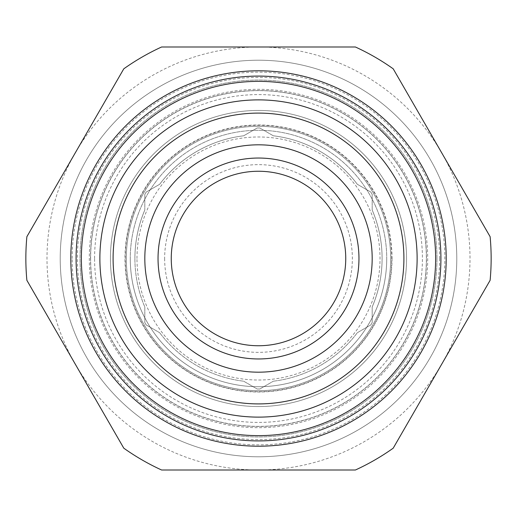 <?xml version="1.0" encoding="UTF-8"?>
<svg xmlns="http://www.w3.org/2000/svg" width="517" height="517" viewBox="0 0 517 517"><rect width="100%" height="100%" fill="white"/><g stroke="black" fill="none" stroke-linecap="round" stroke-linejoin="round"><path stroke-width="0.39" stroke-dasharray="2.58 1.94" d="M94.585 258.5A163.915 163.915 0 0 1 258.5 94.585A163.915 163.915 0 0 1 422.415 258.5A163.915 163.915 0 0 1 258.5 422.415A163.915 163.915 0 0 1 94.585 258.5M456.782 258.5A198.282 198.282 0 0 0 258.5 60.218A198.282 198.282 0 0 0 60.218 258.5A198.282 198.282 0 0 0 258.5 456.782A198.282 198.282 0 0 0 456.782 258.5A198.282 198.282 0 0 0 258.5 60.218A198.282 198.282 0 0 0 60.218 258.5A198.282 198.282 0 0 0 258.5 456.782A198.282 198.282 0 0 0 456.782 258.5A198.282 198.282 0 0 0 258.5 60.218A198.282 198.282 0 0 0 60.218 258.5A198.282 198.282 0 0 0 258.5 456.782A198.282 198.282 0 0 0 456.782 258.5A198.282 198.282 0 0 0 258.5 60.218A198.282 198.282 0 0 0 60.218 258.5A198.282 198.282 0 0 0 258.5 456.782A198.282 198.282 0 0 0 456.782 258.5A198.282 198.282 0 0 1 258.5 456.782A198.282 198.282 0 0 1 60.218 258.5M439.599 258.5A181.099 181.099 0 0 1 258.5 439.599A181.099 181.099 0 0 1 77.401 258.5A181.099 181.099 0 0 1 258.5 77.401A181.099 181.099 0 0 1 439.599 258.5M436.955 258.5A178.455 178.455 0 0 1 258.5 436.955A178.455 178.455 0 0 1 80.045 258.5A178.455 178.455 0 0 1 258.5 80.045A178.455 178.455 0 0 1 436.955 258.5A178.455 178.455 0 0 1 258.5 436.955A178.455 178.455 0 0 1 80.045 258.5A178.455 178.455 0 0 1 258.5 80.045A178.455 178.455 0 0 1 436.955 258.5A178.455 178.455 0 0 1 258.5 436.955A178.455 178.455 0 0 1 80.045 258.5A178.455 178.455 0 0 1 258.5 80.045A178.455 178.455 0 0 1 436.955 258.5M164.645 258.5A93.855 93.855 0 0 0 258.5 352.355A93.855 93.855 0 0 0 352.355 258.5A93.855 93.855 0 0 0 258.5 164.645A93.855 93.855 0 0 0 164.645 258.5M345.744 258.5A87.244 87.244 0 0 1 258.5 345.744A87.244 87.244 0 0 1 171.256 258.5A87.244 87.244 0 0 1 258.5 171.256A87.244 87.244 0 0 1 345.744 258.5M90.624 258.5A167.876 167.876 0 0 0 258.5 426.376A167.876 167.876 0 0 0 426.376 258.5A167.876 167.876 0 0 0 258.5 90.624A167.876 167.876 0 0 0 90.624 258.5A167.876 167.876 0 0 0 258.5 426.376A167.876 167.876 0 0 0 426.376 258.5A167.876 167.876 0 0 0 258.5 90.624A167.876 167.876 0 0 0 90.624 258.5M491.15 258.5A232.65 232.65 0 0 0 490.122 236.689L393.204 68.813A232.65 232.65 0 0 0 355.425 47.002L161.575 47.002A232.65 232.65 0 0 0 123.796 68.813L26.878 236.689A232.65 232.65 0 0 0 26.878 280.311A232.65 232.65 0 0 1 25.85 258.5A232.65 232.65 0 0 0 26.878 280.311L123.796 448.187A232.65 232.65 0 0 0 161.575 469.998L355.425 469.998L161.575 469.998A232.65 232.65 0 0 1 123.796 448.187A232.65 232.65 0 0 0 161.575 469.998L355.425 469.998A232.65 232.65 0 0 0 393.204 448.187L441.667 364.252A211.498 211.498 0 0 0 441.667 152.748L393.204 68.813A232.65 232.65 0 0 0 355.425 47.002L161.575 47.002A232.65 232.65 0 0 0 123.796 68.813L26.878 236.689A232.65 232.65 0 0 0 25.85 258.5A232.65 232.65 0 0 1 26.878 236.689L123.796 68.813A232.65 232.65 0 0 1 161.575 47.002L355.425 47.002A232.65 232.65 0 0 1 393.204 68.813L441.667 152.748A211.498 211.498 0 0 0 75.333 152.748A211.498 211.498 0 0 0 258.5 469.998A211.498 211.498 0 0 0 441.667 364.252L393.204 448.187A232.65 232.65 0 0 1 355.425 469.998A232.65 232.65 0 0 0 393.204 448.187L490.122 280.311A232.65 232.65 0 0 0 490.122 236.689A232.65 232.65 0 0 1 490.122 280.311A232.65 232.65 0 0 0 491.15 258.5M130.278 258.5A128.222 128.222 0 0 0 258.5 386.722A128.222 128.222 0 0 0 386.722 258.5A128.222 128.222 0 0 1 258.5 386.722A128.222 128.222 0 0 1 130.278 258.5A128.222 128.222 0 0 1 258.5 130.278A128.222 128.222 0 0 1 386.722 258.5A128.222 128.222 0 0 0 258.5 130.278A128.222 128.222 0 0 0 130.278 258.5A128.222 128.222 0 0 1 258.5 130.278A128.222 128.222 0 0 1 386.722 258.5M440.917 258.5A182.417 182.417 0 0 1 258.5 440.917A182.417 182.417 0 0 1 76.083 258.5A182.417 182.417 0 0 1 258.5 76.083A182.417 182.417 0 0 1 440.917 258.5A182.417 182.417 0 0 0 258.5 76.083A182.417 182.417 0 0 0 76.083 258.5M372.182 322.608L372.182 307.001A123.595 123.595 0 0 0 382.095 258.5A123.595 123.595 0 0 1 372.182 307.001L372.182 322.608L370.857 324.896L372.182 322.608M357.344 332.702L370.857 324.896L357.344 332.702A123.595 123.595 0 0 1 273.338 381.203A123.595 123.595 0 0 0 357.344 332.702M259.825 389.004L273.338 381.203L259.825 389.004L257.175 389.004L259.825 389.004M243.662 381.203L257.175 389.004L243.662 381.203A123.595 123.595 0 0 1 159.656 332.702A123.595 123.595 0 0 0 243.662 381.203M146.143 324.896L159.656 332.702L146.143 324.896L144.818 322.608L146.143 324.896M144.818 307.001L144.818 322.608L144.818 307.001A123.595 123.595 0 0 1 134.905 258.5A123.595 123.595 0 0 0 144.818 307.001M390.69 258.5A132.19 132.19 0 0 1 258.5 390.69A132.19 132.19 0 0 1 126.31 258.5A132.19 132.19 0 0 1 258.5 126.31A132.19 132.19 0 0 1 390.69 258.5A132.19 132.19 0 0 1 258.5 390.69A132.19 132.19 0 0 1 126.31 258.5A132.19 132.19 0 0 1 258.5 126.31A132.19 132.19 0 0 1 390.69 258.5A132.19 132.19 0 0 1 258.5 390.69A132.19 132.19 0 0 1 126.31 258.5A132.19 132.19 0 0 1 258.5 126.31A132.19 132.19 0 0 1 390.69 258.5A132.19 132.19 0 0 1 258.5 390.69A132.19 132.19 0 0 1 126.31 258.5A132.19 132.19 0 0 1 258.5 126.31A132.19 132.19 0 0 1 390.69 258.5M406.549 258.5A148.049 148.049 0 0 1 258.5 406.549A148.049 148.049 0 0 1 110.451 258.5A148.049 148.049 0 0 1 258.5 110.451A148.049 148.049 0 0 1 406.549 258.5A148.049 148.049 0 0 1 258.5 406.549A148.049 148.049 0 0 1 110.451 258.5A148.049 148.049 0 0 1 258.5 110.451A148.049 148.049 0 0 1 406.549 258.5M99.878 258.5A158.622 158.622 0 0 1 258.5 99.878A158.622 158.622 0 0 1 417.122 258.5A158.622 158.622 0 0 1 258.5 417.122A158.622 158.622 0 0 1 99.878 258.5A158.622 158.622 0 0 1 258.5 99.878A158.622 158.622 0 0 1 417.122 258.5A158.622 158.622 0 0 1 258.5 417.122A158.622 158.622 0 0 1 99.878 258.5M158.04 258.5A100.46 100.46 0 0 0 258.5 358.96A100.46 100.46 0 0 0 358.96 258.5A100.46 100.46 0 0 0 258.5 158.04A100.46 100.46 0 0 0 158.04 258.5M134.905 258.5A123.595 123.595 0 0 1 144.818 209.999A123.595 123.595 0 0 0 134.905 258.5M357.344 184.298A123.595 123.595 0 0 0 273.338 135.797A123.595 123.595 0 0 1 357.344 184.298L370.857 192.104L372.182 194.392L370.857 192.104L357.344 184.298M243.662 135.797A123.595 123.595 0 0 0 159.656 184.298A123.595 123.595 0 0 1 243.662 135.797L257.175 127.996L259.825 127.996L257.175 127.996L243.662 135.797M382.095 258.5A123.595 123.595 0 0 0 372.182 209.999A123.595 123.595 0 0 1 382.095 258.5M372.182 209.999L372.182 194.392L372.182 209.999M273.338 135.797L259.825 127.996L273.338 135.797M159.656 184.298L146.143 192.104L144.818 194.392L146.143 192.104L159.656 184.298M144.818 194.392L144.818 209.999L144.818 194.392M90.52 258.5A167.98 167.98 0 0 1 258.5 90.52A167.98 167.98 0 0 1 426.48 258.5A167.98 167.98 0 0 1 258.5 426.48A167.98 167.98 0 0 1 90.52 258.5M136.979 258.5A121.521 121.521 0 0 1 258.5 136.979A121.521 121.521 0 0 1 380.021 258.5A121.521 121.521 0 0 1 258.5 380.021A121.521 121.521 0 0 1 136.979 258.5M391.744 258.5A133.244 133.244 0 0 0 258.5 125.256A133.244 133.244 0 0 0 125.256 258.5A133.244 133.244 0 0 0 258.5 391.744A133.244 133.244 0 0 0 391.744 258.5M72.147 258.5A186.353 186.353 0 0 1 258.5 72.147A186.353 186.353 0 0 1 444.853 258.5A186.353 186.353 0 0 1 258.5 444.853A186.353 186.353 0 0 1 72.147 258.5M392.009 258.5A133.509 133.509 0 0 1 258.5 392.009A133.509 133.509 0 0 1 124.991 258.5A133.509 133.509 0 0 1 258.5 124.991A133.509 133.509 0 0 1 392.009 258.5M427.701 258.5A169.201 169.201 0 0 1 258.5 427.701A169.201 169.201 0 0 1 89.299 258.5A169.201 169.201 0 0 1 258.5 89.299A169.201 169.201 0 0 1 427.701 258.5"/><path stroke-width="0.78" d="M171.256 258.5A87.244 87.244 0 0 0 258.5 345.744A87.244 87.244 0 0 0 345.744 258.5A87.244 87.244 0 0 0 258.5 171.256A87.244 87.244 0 0 0 171.256 258.5M440.917 258.5A182.417 182.417 0 0 0 258.5 76.083A182.417 182.417 0 0 0 76.083 258.5A182.417 182.417 0 0 0 258.5 440.917A182.417 182.417 0 0 0 440.917 258.5A182.417 182.417 0 0 1 258.5 440.917A182.417 182.417 0 0 1 76.083 258.5M372.182 258.5A113.682 113.682 0 0 1 258.5 372.182A113.682 113.682 0 0 1 144.818 258.5A113.682 113.682 0 0 1 258.5 144.818A113.682 113.682 0 0 1 372.182 258.5M158.04 258.5A100.46 100.46 0 0 0 258.5 358.96A100.46 100.46 0 0 0 358.96 258.5A100.46 100.46 0 0 0 258.5 158.04A100.46 100.46 0 0 0 158.04 258.5M113.094 258.5A145.406 145.406 0 0 1 258.5 113.094A145.406 145.406 0 0 1 403.906 258.5A145.406 145.406 0 0 1 258.5 403.906A145.406 145.406 0 0 1 113.094 258.5M99.878 258.5A158.622 158.622 0 0 1 258.5 99.878A158.622 158.622 0 0 1 417.122 258.5A158.622 158.622 0 0 1 258.5 417.122A158.622 158.622 0 0 1 99.878 258.5M26.878 280.311A232.65 232.65 0 0 1 26.878 236.689L123.796 68.813A232.65 232.65 0 0 1 161.575 47.002L355.425 47.002A232.65 232.65 0 0 1 393.204 68.813L490.122 236.689A232.65 232.65 0 0 1 490.122 280.311L393.204 448.187A232.65 232.65 0 0 1 355.425 469.998L161.575 469.998A232.65 232.65 0 0 1 123.796 448.187L26.878 280.311M81.369 258.5A177.131 177.131 0 0 0 258.5 435.631A177.131 177.131 0 0 0 435.631 258.5A177.131 177.131 0 0 0 258.5 81.369A177.131 177.131 0 0 0 81.369 258.5M70.797 258.5A187.703 187.703 0 0 1 258.5 70.797A187.703 187.703 0 0 1 446.203 258.5A187.703 187.703 0 0 1 258.5 446.203A187.703 187.703 0 0 1 70.797 258.5"/></g></svg>
